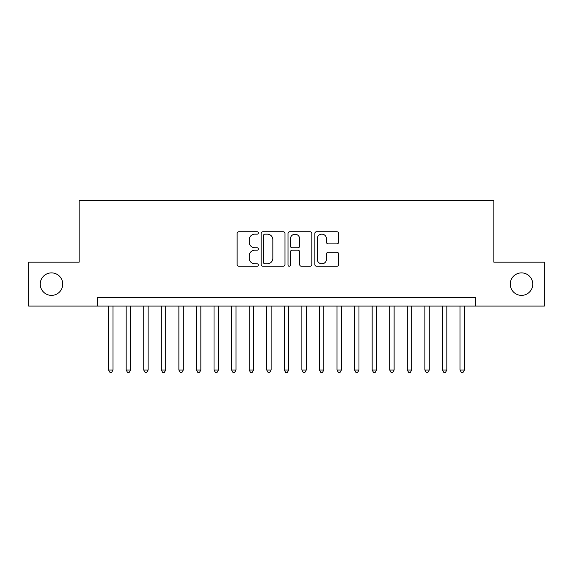<?xml version="1.0" encoding="UTF-8"?>
<svg xmlns="http://www.w3.org/2000/svg" width="573" height="573" viewBox="0 0 573 573"><rect width="100%" height="100%" fill="white"/><g stroke="black" fill="none" stroke-linecap="round" stroke-linejoin="round"><path stroke-width="0.86" d="M258.387 232.946A1.21 1.21 0 0 0 257.184 231.743L238.855 231.743A1.726 1.726 0 0 0 237.129 233.462L237.129 264.511A1.726 1.726 0 0 0 238.855 266.23L257.184 266.23A1.21 1.21 0 0 0 258.387 265.027A1.21 1.21 0 0 0 257.184 263.816L254.806 263.816A5.522 5.522 0 0 1 249.291 258.301L249.291 255.716A5.522 5.522 0 0 1 254.806 250.193L257.184 250.193A1.21 1.21 0 0 0 258.387 248.99A1.21 1.21 0 0 0 257.184 247.78L254.806 247.78A5.522 5.522 0 0 1 249.291 242.257L249.291 239.672A5.522 5.522 0 0 1 254.806 234.156L257.184 234.156A1.21 1.21 0 0 0 258.387 232.946M510.264 284.129A11.245 11.245 0 0 0 521.509 295.374A11.245 11.245 0 0 0 532.754 284.129A11.245 11.245 0 0 0 521.509 272.884A11.245 11.245 0 0 0 510.264 284.129M40.246 284.129A11.245 11.245 0 0 0 51.491 295.374A11.245 11.245 0 0 0 62.736 284.129A11.245 11.245 0 0 0 51.491 272.884A11.245 11.245 0 0 0 40.246 284.129M336.903 243.897A1.726 1.726 0 0 0 338.629 242.171L338.629 233.462A1.726 1.726 0 0 0 336.903 231.743L316.554 231.743A1.726 1.726 0 0 0 314.828 233.462L314.828 264.511A1.726 1.726 0 0 0 316.554 266.23L336.903 266.23A1.726 1.726 0 0 0 338.629 264.511L338.629 253.989A1.726 1.726 0 0 0 336.903 252.263L328.193 252.263A1.726 1.726 0 0 0 326.467 253.989L326.467 259.204A4.613 4.613 0 0 1 321.854 263.816A4.613 4.613 0 0 1 317.241 259.204L317.241 238.769A4.613 4.613 0 0 1 321.854 234.156A4.613 4.613 0 0 1 326.467 238.769L326.467 242.171A1.726 1.726 0 0 0 328.193 243.897L336.903 243.897M97.618 306.089L28.65 306.089L28.65 262.162L79.167 262.162L79.167 200.665L493.833 200.665L493.833 262.162L544.35 262.162L544.35 306.089L475.382 306.089L475.382 297.308L97.618 297.308L97.618 306.089L475.382 306.089M284.989 233.462A1.726 1.726 0 0 0 283.27 231.743L262.914 231.743A1.726 1.726 0 0 0 261.188 233.462L261.188 264.511A1.726 1.726 0 0 0 262.914 266.23L283.27 266.23A1.726 1.726 0 0 0 284.989 264.511L284.989 233.462M289.73 231.743L310.086 231.743A1.726 1.726 0 0 1 311.812 233.462L311.812 264.511A1.726 1.726 0 0 1 310.086 266.23L301.377 266.23A1.726 1.726 0 0 1 299.65 264.511L299.65 251.919A1.726 1.726 0 0 0 297.924 250.193L292.151 250.193A1.726 1.726 0 0 0 290.425 251.919L290.425 265.027A1.21 1.21 0 0 1 289.215 266.23A1.21 1.21 0 0 1 288.011 265.027L288.011 233.462A1.726 1.726 0 0 1 289.73 231.743M264.812 234.156A1.21 1.21 0 0 0 263.601 235.36L263.601 262.613A1.21 1.21 0 0 0 264.812 263.816L267.312 263.816A5.522 5.522 0 0 0 272.834 258.301L272.834 239.672A5.522 5.522 0 0 0 267.312 234.156L264.812 234.156M299.65 238.855A4.613 4.613 0 0 0 295.038 234.242A4.613 4.613 0 0 0 290.425 238.855L290.425 246.053A1.726 1.726 0 0 0 292.151 247.78L297.924 247.78A1.726 1.726 0 0 0 299.65 246.053L299.65 238.855M108.598 306.089L108.598 370.051L112.988 370.051L112.988 306.089M112.988 370.051L111.671 372.335L109.916 372.335L108.598 370.051M126.167 306.089L126.167 370.051L130.558 370.051L130.558 306.089M130.558 370.051L129.24 372.335L127.485 372.335L126.167 370.051M143.737 306.089L143.737 370.051L148.128 370.051L148.128 306.089M148.128 370.051L146.81 372.335L145.055 372.335L143.737 370.051M161.307 306.089L161.307 370.051L165.704 370.051L165.704 306.089M165.704 370.051L164.387 372.335L162.625 372.335L161.307 370.051M178.876 306.089L178.876 370.051L183.274 370.051L183.274 306.089M183.274 370.051L181.956 372.335L180.194 372.335L178.876 370.051M196.453 306.089L196.453 370.051L200.844 370.051L200.844 306.089M200.844 370.051L199.526 372.335L197.771 372.335L196.453 370.051M214.023 306.089L214.023 370.051L218.413 370.051L218.413 306.089M218.413 370.051L217.095 372.335L215.341 372.335L214.023 370.051M231.592 306.089L231.592 370.051L235.983 370.051L235.983 306.089M235.983 370.051L234.665 372.335L232.91 372.335L231.592 370.051M249.162 306.089L249.162 370.051L253.553 370.051L253.553 306.089M253.553 370.051L252.235 372.335L250.48 372.335L249.162 370.051M266.731 306.089L266.731 370.051L271.122 370.051L271.122 306.089M271.122 370.051L269.811 372.335L268.049 372.335L266.731 370.051M284.301 306.089L284.301 370.051L288.699 370.051L288.699 306.089M288.699 370.051L287.381 372.335L285.619 372.335L284.301 370.051M301.878 306.089L301.878 370.051L306.269 370.051L306.269 306.089M306.269 370.051L304.951 372.335L303.189 372.335L301.878 370.051M319.448 306.089L319.448 370.051L323.838 370.051L323.838 306.089M323.838 370.051L322.52 372.335L320.765 372.335L319.448 370.051M337.017 306.089L337.017 370.051L341.408 370.051L341.408 306.089M341.408 370.051L340.09 372.335L338.335 372.335L337.017 370.051M354.587 306.089L354.587 370.051L358.977 370.051L358.977 306.089M358.977 370.051L357.659 372.335L355.905 372.335L354.587 370.051M372.156 306.089L372.156 370.051L376.547 370.051L376.547 306.089M376.547 370.051L375.229 372.335L373.474 372.335L372.156 370.051M389.726 306.089L389.726 370.051L394.124 370.051L394.124 306.089M394.124 370.051L392.806 372.335L391.044 372.335L389.726 370.051M407.296 306.089L407.296 370.051L411.693 370.051L411.693 306.089M411.693 370.051L410.375 372.335L408.613 372.335L407.296 370.051M424.872 306.089L424.872 370.051L429.263 370.051L429.263 306.089M429.263 370.051L427.945 372.335L426.19 372.335L424.872 370.051M442.442 306.089L442.442 370.051L446.833 370.051L446.833 306.089M446.833 370.051L445.515 372.335L443.76 372.335L442.442 370.051M460.012 306.089L460.012 370.051L464.402 370.051L464.402 306.089M464.402 370.051L463.084 372.335L461.329 372.335L460.012 370.051"/></g></svg>
